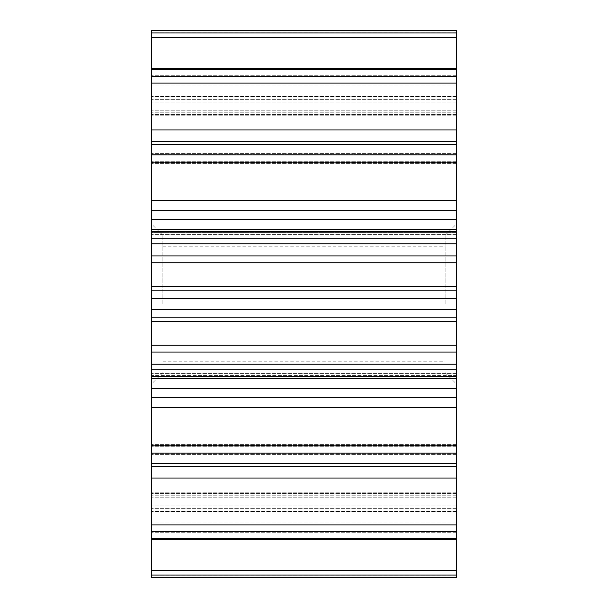 <?xml version="1.0" encoding="UTF-8"?>
<svg xmlns="http://www.w3.org/2000/svg" width="608" height="608" viewBox="0 0 608 608"><rect width="100%" height="100%" fill="white"/><g stroke="black" fill="none" stroke-linecap="round" stroke-linejoin="round"><path stroke-width="0.46" stroke-dasharray="3.04 2.28" d="M456.57 30.4L456.57 234.665L456.57 231.732L151.43 231.732L151.43 234.665L151.43 231.732L151.43 232.56L456.57 232.56L456.57 234.604L456.57 231.732L456.57 384.096L456.57 223.904L456.57 375.44L151.43 375.44L151.43 376.268L456.57 376.268L456.57 373.335L456.57 577.6L456.57 575.206L456.57 577.6L151.43 577.6L151.43 30.4M162.876 304L162.876 235.342L162.876 304M445.124 304L445.124 235.342L445.124 304M151.43 147.858L151.43 163.651L151.43 147.858M151.43 103.117L151.43 68.537L151.43 103.117M456.57 575.206L456.57 511.419L456.57 575.206L151.43 575.206L151.43 511.419L151.43 575.206L456.57 575.206M151.43 466.632L456.57 466.632L151.43 466.632M456.57 154.576L456.57 163.651L456.57 153.391L456.57 163.651L456.57 154.576L151.43 154.576L456.57 154.576M456.57 69.213L456.57 115.163L456.57 69.213L151.43 69.213L456.57 69.213M456.57 32.794L456.57 96.581L456.57 32.794L151.43 32.794L456.57 32.794M151.43 304L151.43 384.096L151.43 304M456.57 153.391L151.43 153.391L456.57 153.391M456.57 110.238L151.43 110.238L456.57 110.238M456.57 76.616L151.43 76.616M456.57 154.918L151.43 154.918M456.57 255.922L151.43 255.922M456.57 298.429L151.43 298.429M456.57 345.207L151.43 345.207M456.57 445.854L151.43 445.854M456.57 524.909L151.43 524.909M456.57 505.848L151.43 505.848L456.57 505.848M456.57 463.927L151.43 463.927L456.57 463.927M456.57 373.396L151.43 373.396L456.57 373.396M456.57 453.424L151.43 453.424L456.57 453.424M456.57 445.352L151.43 445.352L456.57 445.352M456.57 446.736L151.43 446.736L456.57 446.736M456.57 454.609L151.43 454.609L456.57 454.609M456.57 538.787L151.43 538.787L456.57 538.787M456.57 508.653L151.43 508.653L456.57 508.653M456.57 495.794L151.43 495.794L456.57 495.794M456.57 493.498L151.43 493.498L456.57 493.498M456.57 497.762L151.43 497.762L456.57 497.762M456.57 521.983L151.43 521.983L456.57 521.983M456.57 532.73L151.43 532.73L456.57 532.73M456.57 517.036L151.43 517.036L456.57 517.036M456.57 511.419L151.43 511.419L456.57 511.419M456.57 577.486L151.43 577.486M456.57 575.069L151.43 575.069M456.57 570.327L151.43 570.327M456.57 538.27L151.43 538.27M456.57 531.384L151.43 531.384M456.57 478.048L151.43 478.048M456.57 463.387L151.43 463.387M456.57 453.082L151.43 453.082M456.57 407.618L151.43 407.618M456.57 397.662L151.43 397.662M456.57 388.52L151.43 388.52M456.57 378.229L151.43 378.229M456.57 369.717L151.43 369.717M456.57 364.238L151.43 364.238M456.57 352.078L151.43 352.078M456.57 321.412L151.43 321.412M456.57 317.133L151.43 317.133M456.57 309.571L151.43 309.571M456.57 290.867L151.43 290.867M456.57 286.588L151.43 286.588M456.57 262.793L151.43 262.793M456.57 243.762L151.43 243.762M456.57 238.283L151.43 238.283M456.57 234.604L151.43 234.604L456.57 234.604M456.57 229.771L450.703 229.771M157.297 229.771L151.43 229.771M456.57 219.48L151.43 219.48M456.57 210.338L151.43 210.338M456.57 200.382L151.43 200.382M456.57 162.146L151.43 162.146M456.57 144.613L151.43 144.613M456.57 141.368L151.43 141.368L456.57 141.368M456.57 162.648L151.43 162.648L456.57 162.648M456.57 161.264L151.43 161.264L456.57 161.264M456.57 144.073L151.43 144.073L456.57 144.073M456.57 129.952L151.43 129.952M456.57 83.091L151.43 83.091M456.57 69.73L151.43 69.73M456.57 99.347L151.43 99.347L456.57 99.347M456.57 112.206L151.43 112.206L456.57 112.206M456.57 114.502L151.43 114.502L456.57 114.502M456.57 102.152L151.43 102.152L456.57 102.152M456.57 86.017L151.43 86.017L456.57 86.017M456.57 37.673L151.43 37.673M456.57 32.931L151.43 32.931M456.57 30.514L151.43 30.514M456.57 75.27L151.43 75.27L456.57 75.27M456.57 90.964L151.43 90.964L456.57 90.964M456.57 96.581L151.43 96.581L456.57 96.581M456.57 232.56L151.43 232.56M456.57 375.44L151.43 375.44M162.876 235.342L151.43 223.904M445.124 235.342L456.57 223.904M162.876 246.787L445.124 246.787M162.876 361.213L445.124 361.213M456.57 373.335L151.43 373.335L456.57 373.335M456.57 444.349L151.43 444.349L456.57 444.349M456.57 492.837L151.43 492.837L456.57 492.837M456.57 511.495L151.43 511.495M456.57 539.463L151.43 539.463M456.57 234.665L151.43 234.665L456.57 234.665M456.57 163.651L151.43 163.651L456.57 163.651M456.57 68.537L151.43 68.537M456.57 115.163L151.43 115.163L456.57 115.163M456.57 96.505L151.43 96.505M445.124 372.658L456.57 384.096M162.876 372.658L151.43 384.096"/><path stroke-width="0.91" d="M151.43 232.56L151.43 375.44M456.57 232.56L456.57 375.44M456.57 229.771L456.57 30.4L151.43 30.4L151.43 231.732L456.57 231.732L456.57 229.771L151.43 229.771M456.57 577.486L456.57 376.268L151.43 376.268L151.43 577.6L456.57 577.6L151.43 577.486M151.43 141.368L456.57 141.368L151.43 141.368M456.57 317.133L151.43 317.133M456.57 298.429L151.43 298.429M456.57 219.48L151.43 219.48M456.57 397.662L151.43 397.662M456.57 378.229L151.43 378.229M456.57 388.52L151.43 388.52M456.57 407.618L151.43 407.618M456.57 445.854L151.43 445.854M456.57 453.082L151.43 453.082M456.57 463.387L151.43 463.387M456.57 466.632L151.43 466.632L456.57 466.632M456.57 478.048L151.43 478.048M456.57 524.909L151.43 524.909M456.57 531.384L151.43 531.384M456.57 538.27L151.43 538.27M456.57 570.327L151.43 570.327M456.57 575.069L151.43 575.069M450.703 229.771L157.297 229.771M456.57 30.514L151.43 30.514M456.57 32.931L151.43 32.931M456.57 37.673L151.43 37.673M456.57 69.73L151.43 69.73M456.57 76.616L151.43 76.616M456.57 83.091L151.43 83.091M456.57 129.952L151.43 129.952M456.57 144.613L151.43 144.613M456.57 154.918L151.43 154.918M456.57 162.146L151.43 162.146M456.57 200.382L151.43 200.382M456.57 210.338L151.43 210.338M456.57 238.283L151.43 238.283M456.57 243.762L151.43 243.762M456.57 255.922L151.43 255.922M456.57 262.793L151.43 262.793M456.57 286.588L151.43 286.588M456.57 290.867L151.43 290.867M456.57 309.571L151.43 309.571M456.57 321.412L151.43 321.412M456.57 345.207L151.43 345.207M456.57 352.078L151.43 352.078M456.57 364.238L151.43 364.238M456.57 369.717L151.43 369.717M456.57 539.463L151.43 539.463M456.57 30.4L151.43 30.4M456.57 68.537L151.43 68.537"/></g></svg>
